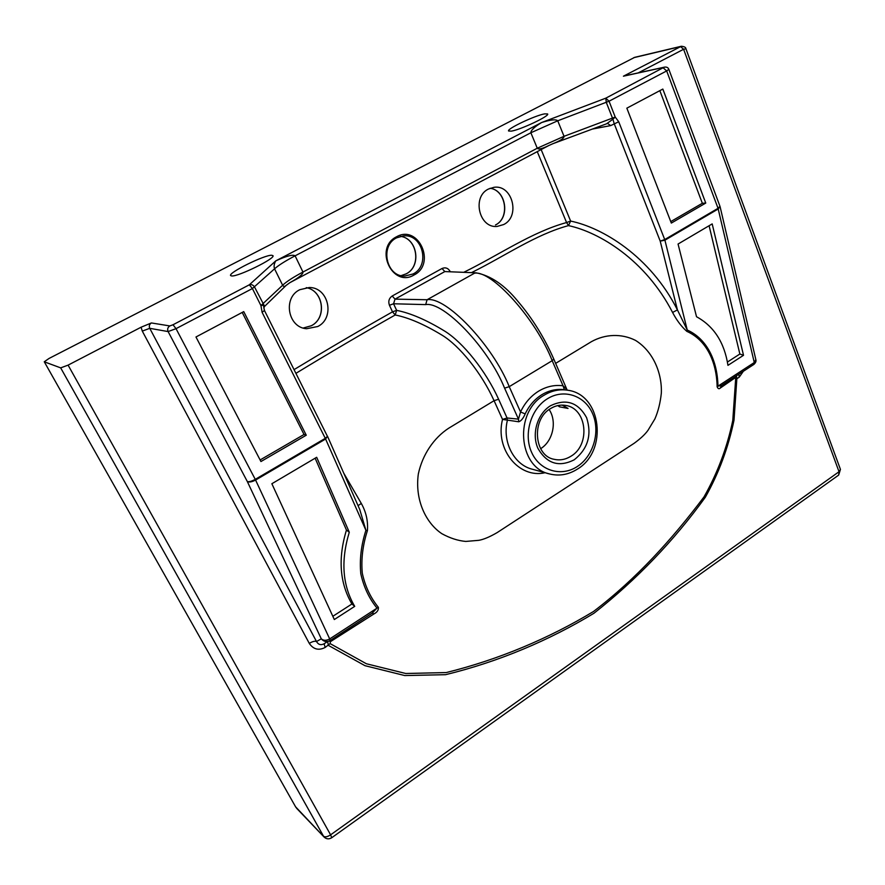 <?xml version="1.0" encoding="UTF-8"?>
<svg xmlns="http://www.w3.org/2000/svg" width="885" height="885" viewBox="0 0 885 885"><rect width="100%" height="100%" fill="white"/><g stroke="black" fill="none" stroke-linecap="round" stroke-linejoin="round"><path stroke-width="1.33" d="M503.709 224.536C520.623 216.405 512.393 184.312 493.974 187.31L488.454 189.036C471.672 196.879 479.239 228.54 497.215 226.416L503.709 224.536M299.761 289.716L309.285 287.503C328.8 287.304 335.315 318.014 317.748 326.521L306.586 328.733C287.913 327.616 282.58 297.791 299.761 289.716M545.083 472.723C519.086 478.896 494.837 449.436 502.525 419.413L518.732 421.78C521.088 421.028 523.245 418.395 525.181 413.903L520.535 411.967L518.466 419.136L504.594 388.161C488.376 347.838 443.496 301.199 425.685 304.606L393.559 303.776L395.009 299.141L392.221 295.988C389.002 298.267 388.072 301.354 389.433 305.259L392.509 311.841C360.449 329.994 327.66 349.243 294.13 369.576M544.651 113.866L547.638 113.955C549.994 115.846 520.535 129.796 511.309 131.135L508.598 131.002C506.474 129.011 534.994 115.47 544.651 113.866M231.693 275.965C238.308 276.773 276.02 258.143 272.934 255.632L271.662 255.256C264.449 254.847 227.921 272.901 230.631 275.589L231.693 275.965M549.131 409.545C557.251 421.459 552.959 441.206 540.647 448.673M557.771 405.584L559.541 406.857L568.048 408.427L562.185 405.109M464.039 272.171C499.328 254.814 531.708 232.091 566.577 222.544L537.261 151.634M44.261 361.766L295.867 807.319L44.261 361.766L49.051 358.447L634.711 57.337M44.35 361.832L60.678 367.872L68.09 365.129L141.08 327.218L151.401 322.948L169.843 325.934L173.006 324.762L249.316 284.815C251.528 284.218 253.287 284.992 254.603 287.138L264.637 306.354L285.988 285.545M555.636 363.37L591.479 341.632C605.185 334.043 621.381 333.313 635.441 340.349C653.462 351.511 662.179 373.636 661.327 393.205C660.298 402.83 658.163 411.392 654.911 418.882L648.019 430.276C645.165 434.303 640.541 438.639 634.147 443.297L497.215 532.56C489.803 536.885 483.664 539.474 478.818 540.326L465.787 541.432C457.965 540.735 450 538.157 441.88 533.71C426.116 523.256 414.7 500.257 418.328 473.984C422.455 454.569 433.893 437.931 448.518 428.329L494.073 400.695C481.617 373.061 459.426 345.548 441.836 335.05C424.28 324.375 408.737 317.682 395.208 314.971C362.861 333.269 329.795 352.717 295.988 373.304M343.712 473.099L361.312 503.465C366.136 512.072 368.171 521.132 367.408 530.624C362.728 545.226 361.025 559.431 362.297 573.237C365.162 586.335 370.527 597.696 378.393 607.32L377.01 608.128C369.167 598.537 363.757 587.087 360.803 573.768C359.443 559.707 361.146 545.226 365.914 530.325L325.603 439.026L255.599 480.046C251.959 481.949 249.205 482.458 247.324 481.551C248.995 482.048 251.639 481.307 255.256 479.349L325.282 438.341L262.104 312.305L260.92 305.568L252.402 288.543L176.026 328.656L255.256 479.349L329.696 638.926L377.01 608.128L372.231 613.106L330.083 640.574M736.453 375.782L736.851 378.714L735.656 378.957L732.78 420.463C727.028 447.832 717.425 473.32 703.984 496.939C672.235 539.12 636.315 578.878 593.492 611.502C549.12 638.262 498.996 659.535 446.228 672.567L405.761 673.496L366.357 663.75L330.105 643.605L330.393 641.691L373.99 613.913C377.176 612.243 378.647 610.042 378.393 607.32M735.656 378.957L735.247 377.718L720.324 388.028C719.04 389.234 717.978 388.825 717.138 386.789C716.651 361.246 706.053 339.851 686.86 331.377C681.472 326.665 676.715 320.348 672.578 312.449C645.486 259.88 599.333 232.213 568.48 225.609C535.436 234.558 504.87 256.13 471.572 272.58M567.539 390.219L563.048 385.794L552.196 360.682C535.967 319.02 491.717 270.124 474.537 273.188L427.079 299.738C445.586 296.055 492.403 344.619 509.24 386.656L520.535 411.967C524.783 402.974 530.812 396.037 538.6 391.17C546.465 386.468 554.607 384.676 563.048 385.794L564.365 389.71L567.296 390.174C559.342 389.035 551.665 390.683 544.264 395.13C513.919 411.791 518.013 467.612 549.585 473.951C559.254 476.318 568.491 474.714 577.308 469.161M354.708 606.369L334.32 619.533L271.861 483.73L316.675 457.291L349.287 532.228C340.637 560.813 342.451 585.527 354.708 606.369L351.92 603.99L332.837 616.292M306.265 435.21L260.942 461.539L195.972 336.986L243.74 311.62L306.265 435.21L304.031 434.48L260.124 459.957M738.864 374.211L739.218 377.165L736.851 378.714L734.019 420.143C728.322 447.644 718.753 473.353 705.301 497.293C673.828 540.868 636.713 579.52 593.957 613.261C549.253 640.32 498.786 661.748 445.553 674.691L404.744 675.554L364.985 665.686L328.346 645.375L327.638 641.514M541.155 149.576L570.626 221.073C602.32 227.6 650.232 256.03 677.423 309.894L672.578 312.449M705.754 203.063L662.832 89.064L626.846 108.169L671.328 223.075L705.754 203.063L702.336 203.273L659.834 90.646M618.726 121.754L664.712 239.558L718.045 208.318L666.67 70.944L609.046 101.211L615.23 117.063L618.726 121.754L610.683 125.604L592.397 129.055M743.522 355.305L712.182 223.905L678.054 244.039L696.528 316.73C713.896 326.233 724.372 342.44 727.957 365.35L743.522 355.305L739.86 354.022L709.095 225.719M719.992 206.482L718.233 208.971L664.923 240.2L687.247 330.028C706.661 338.667 717.458 360.317 717.967 386.17L717.138 386.789M670.753 221.604L702.336 203.273M727.525 361.976L739.86 354.022M242.213 312.427L304.031 434.48M315.126 458.198L346.455 530.071L349.287 532.228M346.455 530.071C337.86 558.391 339.674 583.038 351.92 603.99M389.433 305.259L393.559 303.776L396.635 310.37C410.551 313.102 426.57 320.016 444.701 331.112C462.988 342.429 485.81 370.793 498.62 399.246L507.061 417.985L518.466 419.136L518.732 421.78M558.889 405.374L559.541 406.857M625.142 75.745L631.47 74.362M606.723 123.69L612.918 119.198L606.302 102.428L605.771 98.18L663.816 67.382L623.427 76.198L681.317 46.263L634.645 57.348M541.62 122.528C550.57 119.696 555.946 119.11 557.738 120.791L564.033 136.312C564.176 138.248 560.404 140.737 552.727 143.768L548.755 145.549C542.251 148.802 538.423 149.698 537.261 148.226L530.867 132.761C530.856 130.294 534.429 126.887 541.62 122.528L605.771 98.18L609.046 101.211L557.738 120.791L530.867 132.761L295.092 255.831L302.958 272.049C303.223 274.151 298.853 277.691 289.849 282.68L286.143 285.39C284.605 286.74 283.432 286.696 282.636 285.235L274.549 268.819C273.697 266.385 274.107 263.73 275.777 260.865C286.508 255.964 292.946 254.283 295.092 255.831C285.401 260.92 278.554 265.257 274.549 268.819L252.402 288.543L249.316 284.815L275.777 260.865L541.62 122.528M607.785 123.347L552.937 143.691M668.85 69.351L719.959 206.271L718.045 208.318L754.274 362.529L753.843 364.443L721.563 385.484L717.967 386.17L754.274 362.529L755.823 359.542L720.113 206.769M324.087 643.793C320.857 645.431 318.334 644.678 316.509 641.536L321.299 638.837C323.534 640.718 326.333 640.751 329.696 638.926L330.061 640.585C326.687 642.3 323.766 641.714 321.299 638.837L247.324 481.551L168.117 331.576L149.742 328.324L316.509 641.536C314.927 640.84 312.516 641.459 309.274 643.384C313.401 649.402 318.7 650.752 325.193 647.433L324.087 643.793L327.55 641.536M392.221 295.988L442.013 268.509L444.834 271.573L476.108 272.823L444.834 271.573L395.009 299.141L427.079 299.738L425.685 304.606M607.608 123.413L610.683 125.604M327.262 435.995L264.372 310.336L263.476 305.214L260.92 305.568L282.636 285.235C286.563 281.563 293.344 277.171 302.958 272.049L537.261 148.226L564.033 136.312L615.23 117.063L612.918 119.198L614.135 123.524L660.21 241.129L664.923 240.2L664.712 239.558L660.21 241.129L677.423 309.894L687.247 330.028L686.86 331.377M263.841 307.936L264.526 310.414L262.104 312.305M327.472 436.216L325.603 439.026L325.282 438.341L327.516 436.305M327.538 436.338L359.764 509.55L365.914 530.325L367.408 530.624M361.312 503.465L358.049 505.645M721.485 385.539L720.324 388.028M373.99 613.913L372.264 613.084M735.501 376.402L735.247 377.718M330.393 641.691L329.154 641.072M330.105 643.605L325.193 647.433M633.793 57.669L680.521 46.573L683.607 49.272L685.93 48.741L840.44 469.404L839.035 471.727L683.607 49.272L638.273 72.869M490.102 188.273C506.297 190.209 510.324 217.876 495.567 224.956L495.478 224.978C510.158 217.987 506.143 190.175 490.091 188.273M311.31 325.757L303.245 328.036L311.243 325.769C327.074 318.091 323.567 290.667 306.276 287.636C323.644 290.7 327.162 318.058 311.31 325.757M554.043 459.282C559.917 460.62 565.57 459.592 571.013 456.195C590.804 444.779 586.932 408.018 565.427 405.396C560.404 404.567 555.481 405.607 550.669 408.505C531.055 419.313 534.142 456.007 554.043 459.282L553.767 459.215M574.243 459.78C558.966 467.512 546.875 463.729 537.969 448.441C531.365 433.949 537.339 413.738 550.581 405.695C566.123 398.338 578.137 402.332 586.611 417.687C592.065 434.789 587.939 448.828 574.243 459.78M547.516 398.692C530.845 408.748 523.301 434.236 531.653 452.434C539.75 470.787 561.212 477.137 577.219 466.572C593.337 456.262 600.495 431.814 592.696 413.848C585.14 395.728 564.066 388.349 547.516 398.692M498.62 399.246L494.073 400.695L502.525 419.413L507.061 417.985L507.348 420.497C502.083 441.98 514.074 464.879 532.361 469.238L549.165 473.829M564.365 389.71C556.588 388.692 549.076 390.362 541.83 394.71C534.651 399.201 529.097 405.607 525.181 413.903M406.237 273.83L401.204 275.622L406.16 273.841C421.625 266.407 417.41 238.308 400.44 236.339C417.532 238.342 421.747 266.341 406.237 273.83M396.58 237.833C379.444 245.853 386.236 276.883 404.766 276.054L413.118 273.963C430.475 265.589 422.798 233.939 403.682 235.852L396.701 237.766M414.047 274.992C392.398 288.211 373.614 247.933 396.557 236.771C418.528 224.082 436.427 263.94 414.047 274.992M450.133 271.418C448.109 268.066 445.398 267.093 442.013 268.509M68.09 365.129L330.603 834.843L839.035 471.727L838.659 475.09L331.764 837.708L330.603 834.843C327.45 836.878 325.094 837.332 323.523 836.225L60.678 367.872M739.218 377.165L743.345 371.291M309.274 643.384L142.286 331.101L141.08 327.218M295.557 806.788L324.175 837.121C326.499 839.19 329.021 839.389 331.753 837.719M566.699 389.013L553.756 359L552.196 360.682L509.24 386.656L504.594 388.161M663.816 67.382L664.403 67.16C666.659 66.806 668.142 67.537 668.839 69.329L666.67 70.944L663.385 68.012M173.006 324.762L176.026 328.656L168.117 331.576C167.154 329.209 167.73 327.328 169.843 325.934M151.401 322.948C149.366 324.275 148.813 326.067 149.742 328.324L142.286 331.101M396.635 310.37L392.509 311.841L395.208 314.971L396.635 310.37M566.577 222.544L568.48 225.609L570.626 221.073L566.577 222.544M404.445 276.054L404.766 276.054C386.369 276.961 379.554 245.787 396.646 237.811L403.682 235.852M296.497 808.171L324.175 837.121M625.031 75.767L664.403 67.16M290.18 282.503L548.523 145.671M553.745 358.967C544.198 337.373 532.228 318.124 517.813 301.221C504.682 285.114 490.788 275.644 476.108 272.823M264.637 306.354L263.83 307.858M753.887 364.421C755.713 362.695 756.365 361.113 755.856 359.675M577.352 469.138C608.205 451.073 601.789 394.091 567.296 390.174M838.659 475.09L840.44 469.404M685.919 48.708C685.875 47.381 684.348 46.562 681.317 46.263"/></g></svg>
